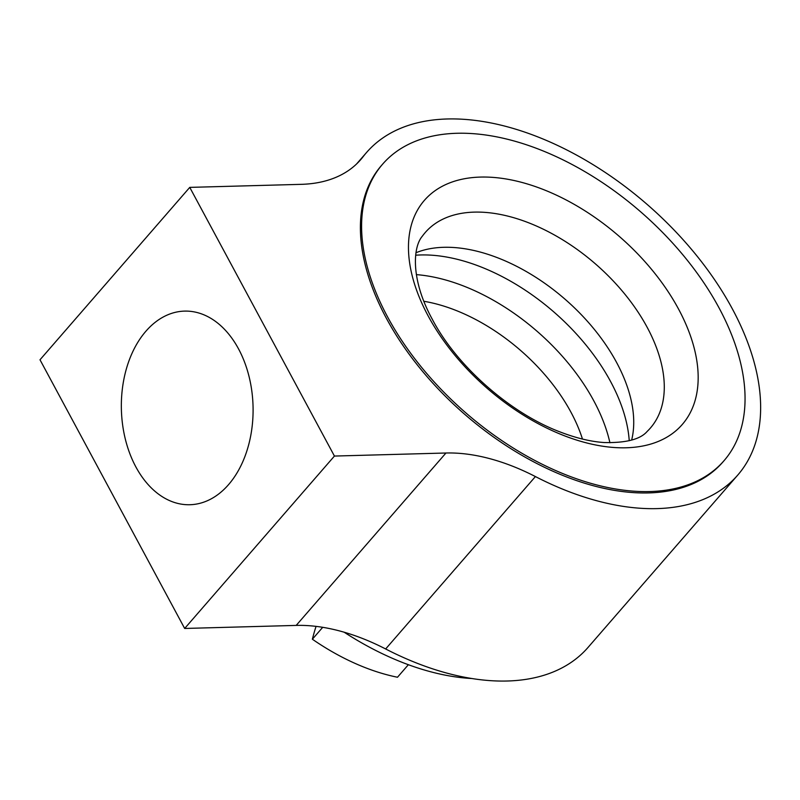 <?xml version="1.0" encoding="UTF-8"?>
<svg xmlns="http://www.w3.org/2000/svg" width="800" height="800" viewBox="0 0 800 800"><rect width="100%" height="100%" fill="white"/><g stroke="black" fill="none" stroke-linecap="round" stroke-linejoin="round"><path stroke-width="1.2" d="M737.77 475.06L588.01 647.46A245.89 144.88 -139 0 1 385.65 648.97A180.89 106.58 -139 0 0 296.19 625.41L184.67 628.46L334.43 456.06L445.95 453.01A180.89 106.58 -139 0 1 535.41 476.57A245.89 144.88 41 0 0 737.77 475.06A245.89 144.88 41 0 0 647.15 204.42A245.89 144.88 41 0 0 366.51 152.54A245.89 144.88 41 0 0 363.15 156.65A180.89 106.58 -139 0 1 360.69 159.67A180.89 106.58 -139 0 1 301.29 184.34L189.76 187.38L334.43 456.06M184.67 628.46L40 359.78L189.76 187.38M145.91 331.21A96.84 65.85 88.4 0 1 184.57 311.11A96.84 65.85 88.4 0 1 253.04 406.12A96.84 65.85 88.4 0 1 189.86 504.73A96.84 65.85 88.4 0 1 125.54 439.97A96.84 65.85 88.4 0 1 145.91 331.21M382.64 164.14L381.44 165.52A226.11 133.22 41 0 0 386.4 318.33A226.11 133.22 41 0 0 557.31 473.15A226.11 133.22 41 0 0 722.83 462.08L724.03 460.7A226.11 133.22 41 0 0 640.7 211.85A226.11 133.22 41 0 0 382.64 164.14A226.11 133.22 41 0 0 387.6 316.95A226.11 133.22 41 0 0 558.51 471.78A226.11 133.22 41 0 0 724.03 460.7M472.07 678.53A223.85 131.89 -139 0 1 344.16 632.21M408.37 664.71L397.49 677.24A175.23 103.25 41 0 1 312.37 639.22A517.11 304.68 41 0 1 316.05 626.38M322.71 627.32L312.37 639.22M582.47 439.06A145.84 85.93 41 0 0 423.86 301.28M416.01 252.72A149.1 87.85 -139 0 1 421.03 250.92A149.1 87.85 -139 0 1 616.58 362.44A149.1 87.85 -139 0 1 632.73 434.83A149.1 87.85 -139 0 1 631.65 440.05M629.23 440.72A163.93 96.59 41 0 0 610.6 381.55A163.93 96.59 41 0 0 415.69 255.21M428.11 315.84A170.84 100.66 41 0 0 679.05 427.91A170.84 100.66 41 0 0 552.84 193.51A170.84 100.66 41 0 0 428.11 315.84M422.38 236.14A149.1 87.85 -139 0 1 425.3 232.46A149.1 87.85 -139 0 1 534.45 225.16A149.1 87.85 -139 0 1 647.14 327.26A149.1 87.85 -139 0 1 650.41 428.02A149.1 87.85 -139 0 1 647.18 431.42C640.42 439.32 626.1 443.03 604.23 442.54C591.06 441.68 576.49 438.21 560.54 432.12C510.51 413.47 456.76 366.14 432.32 319.33C410.7 279.99 412.69 247.25 422.38 236.14M296.19 625.41L445.95 453.01M385.65 648.97L535.41 476.57M358.04 162.53L363.15 156.65M609.92 442.78A163.93 96.59 41 0 0 416.35 274.62M366.51 152.54L356.55 164"/></g></svg>
